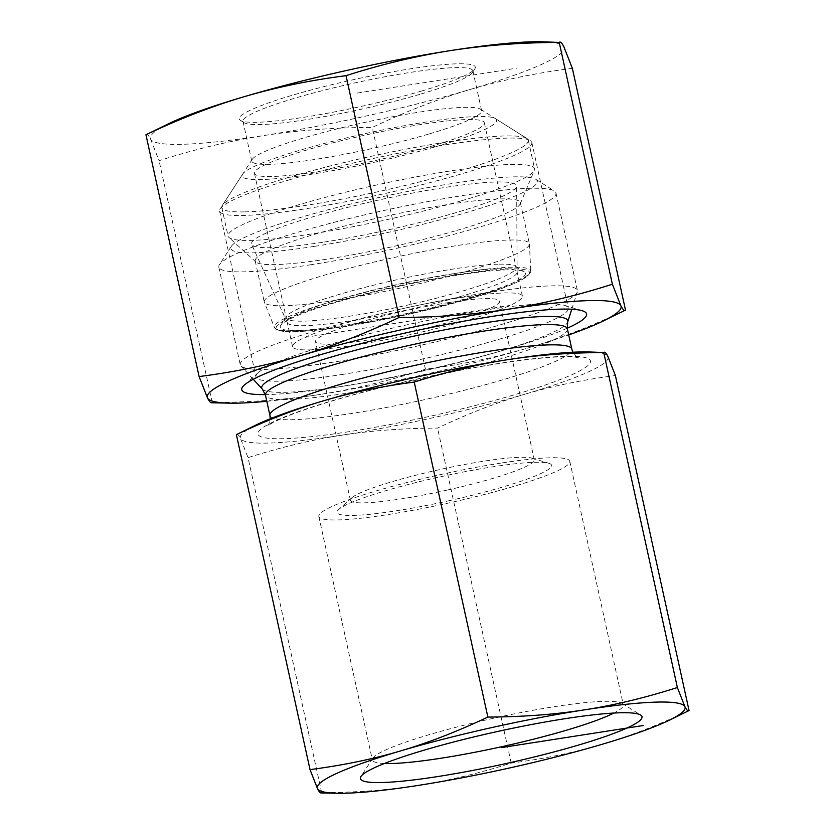 <?xml version="1.0" encoding="UTF-8"?>
<svg xmlns="http://www.w3.org/2000/svg" width="835" height="835" viewBox="0 0 835 835"><rect width="100%" height="100%" fill="white"/><g stroke="black" fill="none" stroke-linecap="round" stroke-linejoin="round"><path stroke-width="0.63" stroke-dasharray="4.17 3.13" d="M689.052 710.543C658.638 724.937 629.548 736.22 601.795 744.392C574.042 752.617 543.846 758.858 511.197 763.096C478.726 773.408 447.696 780.85 418.105 785.432C388.536 790.077 356.399 792.467 321.684 792.634L320.984 792.937M321.684 792.634L248.037 457.632C280.518 447.32 311.549 439.878 341.129 435.296C370.698 430.651 402.835 428.261 437.55 428.094C467.955 413.701 497.044 402.428 524.808 394.256A188.292 21.637 -12.4 0 1 341.129 435.296A188.292 21.637 -12.4 0 1 240.543 438.552L248.037 457.632M511.197 763.096L437.55 428.094M236.368 434.628C237.328 433.626 238.716 434.941 240.543 438.552A188.292 21.637 -12.4 0 1 256.345 424.858M450.19 500.478A109.834 12.629 -12.4 0 1 338.666 509.496A109.834 12.629 -12.4 0 1 441.59 476.524A109.834 12.629 -12.4 0 1 548.856 463.279A109.834 12.629 -12.4 0 1 450.19 500.478M447.424 490.03A94.146 10.824 167.6 0 0 534.317 459.845A94.146 10.824 167.6 0 0 531.989 458.144A94.146 10.824 167.6 0 0 440.045 469.5A94.146 10.824 167.6 0 0 351.817 497.754A94.146 10.824 167.6 0 0 350.418 500.28A94.146 10.824 167.6 0 0 447.424 490.03M384.413 763.493A128.475 14.769 -12.4 0 1 372.379 760.017A128.475 14.769 -12.4 0 1 372.848 758.17A128.475 14.769 -12.4 0 1 554.555 706.65A128.475 14.769 -12.4 0 1 622.127 703.362A128.475 14.769 -12.4 0 1 623.338 704.844A128.475 14.769 -12.4 0 1 613.871 713.048M501 463.081A128.475 14.769 167.6 0 0 318.824 516.447A128.475 14.769 167.6 0 0 447.476 503.275A128.475 14.769 167.6 0 0 569.783 461.264A128.475 14.769 167.6 0 0 501 463.081M399.589 309.347A172.605 19.842 -12.4 0 1 577.423 290.549A172.605 19.842 -12.4 0 1 577.329 291.926A172.605 19.842 -12.4 0 1 413.106 346.984A172.605 19.842 -12.4 0 1 240.939 365.887A172.605 19.842 -12.4 0 1 240.271 364.676A172.605 19.842 -12.4 0 1 399.589 309.347M588.08 351.921A188.292 21.637 -12.4 0 1 607.901 356.472A188.292 21.637 -12.4 0 1 524.808 394.256C552.561 386.02 582.757 379.789 615.395 375.552M311.236 264.685A172.605 19.842 -12.4 0 1 218.822 267.116A172.605 19.842 -12.4 0 1 219.469 264.632A172.605 19.842 -12.4 0 1 378.14 211.787A172.605 19.842 -12.4 0 1 554.356 190.996A172.605 19.842 -12.4 0 1 555.974 192.989A172.605 19.842 -12.4 0 1 311.236 264.685M314.805 246.315A156.907 18.036 167.6 0 0 473.341 210.483A156.907 18.036 167.6 0 0 535.83 179.327A156.907 18.036 167.6 0 0 380.186 197.217A156.907 18.036 167.6 0 0 231.389 246.262A156.907 18.036 167.6 0 0 314.805 246.315M324.157 242.066A135.729 15.604 167.6 0 0 516.656 186.069A135.729 15.604 167.6 0 0 443.949 187.604A135.729 15.604 167.6 0 0 251.617 244.342A135.729 15.604 167.6 0 0 324.157 242.066M454.094 273.588A117.683 13.527 -12.4 0 1 517.105 271.928A117.683 13.527 -12.4 0 1 517.136 272.262A117.683 13.527 -12.4 0 1 350.23 320.807A117.683 13.527 -12.4 0 1 287.334 322.79A117.683 13.527 -12.4 0 1 287.23 322.467A117.683 13.527 -12.4 0 1 454.094 273.588M355.553 345.012A117.683 13.527 -12.4 0 1 292.542 346.671A117.683 13.527 -12.4 0 1 404.578 308.188A117.683 13.527 -12.4 0 1 522.418 296.122A117.683 13.527 -12.4 0 1 355.553 345.012M449.032 302.51A94.146 10.824 -12.4 0 1 499.434 301.185A94.146 10.824 -12.4 0 1 412.532 331.359A94.146 10.824 -12.4 0 1 315.536 341.609A94.146 10.824 -12.4 0 1 449.032 302.51M499.34 264.163A117.683 13.527 -12.4 0 1 514.997 266.031A117.683 13.527 -12.4 0 1 516.103 267.388A117.683 13.527 -12.4 0 1 461.003 291.509A117.683 13.527 -12.4 0 1 286.228 317.926A117.683 13.527 -12.4 0 1 286.666 316.225A117.683 13.527 -12.4 0 1 375.145 284.808A117.683 13.527 -12.4 0 1 499.34 264.163M507.565 269.872A125.532 14.425 167.6 0 0 375.082 291.906A125.532 14.425 167.6 0 0 280.706 325.41A125.532 14.425 167.6 0 0 405.935 314.357A125.532 14.425 167.6 0 0 524.255 271.866A125.532 14.425 167.6 0 0 507.565 269.872M429.2 146.876A117.683 13.527 -12.4 0 1 254.435 173.304A117.683 13.527 -12.4 0 1 366.461 134.821A117.683 13.527 -12.4 0 1 484.31 122.766A117.683 13.527 -12.4 0 1 429.2 146.876M465.826 271.542A135.729 15.604 167.6 0 0 529.411 244.018A135.729 15.604 167.6 0 0 529.38 243.716A135.729 15.604 167.6 0 0 393.462 257.629A135.729 15.604 167.6 0 0 264.257 302.009A135.729 15.604 167.6 0 0 264.34 302.301A135.729 15.604 167.6 0 0 465.826 271.542M244.154 211.902A156.907 18.036 -12.4 0 1 221.807 207.602A156.907 18.036 -12.4 0 1 222.392 205.347A156.907 18.036 -12.4 0 1 371.189 156.302A156.907 18.036 -12.4 0 1 526.833 138.412A156.907 18.036 -12.4 0 1 528.304 140.217A156.907 18.036 -12.4 0 1 454.835 172.375A156.907 18.036 -12.4 0 1 244.154 211.902M435.588 146.762A130.239 14.967 167.6 0 0 495.343 118.56A130.239 14.967 167.6 0 0 366.158 133.412A130.239 14.967 167.6 0 0 242.651 174.118A130.239 14.967 167.6 0 0 302.093 175.621A130.239 14.967 167.6 0 0 435.588 146.762M461.108 200.88A156.907 18.036 -12.4 0 1 228.894 237.422A156.907 18.036 -12.4 0 1 228.07 236.107A156.907 18.036 -12.4 0 1 377.451 184.796A156.907 18.036 -12.4 0 1 534.577 168.712A156.907 18.036 -12.4 0 1 534.379 170.256A156.907 18.036 -12.4 0 1 461.108 200.88M456.787 230.429A135.729 15.604 167.6 0 0 520.174 203.949A135.729 15.604 167.6 0 0 520.341 202.613A135.729 15.604 167.6 0 0 384.424 216.526A135.729 15.604 167.6 0 0 255.218 260.906A135.729 15.604 167.6 0 0 255.927 262.044A135.729 15.604 167.6 0 0 456.787 230.429M420.819 94.052A117.683 13.527 167.6 0 0 472.453 72.52A117.683 13.527 167.6 0 0 472.881 70.818A117.683 13.527 167.6 0 0 355.042 82.884A117.683 13.527 167.6 0 0 243.006 121.357A117.683 13.527 167.6 0 0 244.123 122.724A117.683 13.527 167.6 0 0 420.819 94.052M421.821 90.952A120.825 13.882 -12.4 0 1 240.417 120.386A120.825 13.882 -12.4 0 1 354.301 79.482A120.825 13.882 -12.4 0 1 474.833 68.846A120.825 13.882 -12.4 0 1 421.821 90.952M429.555 133.819A117.683 13.527 167.6 0 0 481.628 110.585A117.683 13.527 167.6 0 0 480.522 109.228A117.683 13.527 167.6 0 0 303.825 137.89A117.683 13.527 167.6 0 0 252.191 159.422A117.683 13.527 167.6 0 0 251.752 161.124A117.683 13.527 167.6 0 0 313.24 159.704A117.683 13.527 167.6 0 0 429.555 133.819M541.623 41.75A211.829 24.351 -12.4 0 1 563.917 46.875A211.829 24.351 -12.4 0 1 470.439 89.376A211.829 24.351 -12.4 0 1 263.797 135.552A211.829 24.351 -12.4 0 1 150.634 139.215A211.829 24.351 -12.4 0 1 168.419 123.81M341.578 374.581A159.861 18.37 167.6 0 0 568.259 308.178A159.861 18.37 167.6 0 0 564.303 305.286A159.861 18.37 167.6 0 0 326.725 345.283A159.861 18.37 167.6 0 0 258.37 372.546A159.861 18.37 167.6 0 0 255.99 376.836A159.861 18.37 167.6 0 0 341.578 374.581M567.247 328.228A176.519 20.291 -12.4 0 1 336.275 387.263A176.519 20.291 -12.4 0 1 265.321 394.611M290.288 179.546A159.861 18.37 167.6 0 0 220.148 208.792A159.861 18.37 167.6 0 0 219.553 211.098A159.861 18.37 167.6 0 0 379.633 194.722A159.861 18.37 167.6 0 0 531.822 142.451A159.861 18.37 167.6 0 0 530.308 140.604A159.861 18.37 167.6 0 0 290.288 179.546M145.948 134.79C146.95 133.61 148.515 135.082 150.634 139.215L159.067 160.685C194.158 149.423 229.072 141.052 263.797 135.552C298.565 130.218 334.72 127.515 372.274 127.452C405.132 111.786 437.853 99.094 470.439 89.376C503.067 79.826 537.041 72.812 572.351 68.334M425.422 369.216C390.342 380.468 355.428 388.849 320.703 394.35A211.829 24.351 167.6 0 0 527.344 348.174C494.717 357.724 460.743 364.738 425.422 369.216L372.274 127.452M266.803 401.291A211.829 24.351 167.6 0 0 320.703 394.35C285.935 399.673 249.769 402.376 212.226 402.439L211.432 402.783M625.509 310.098C592.652 325.765 559.93 338.457 527.344 348.174A211.829 24.351 167.6 0 0 568.708 334.918M212.226 402.439L159.067 160.685M357.276 93.05L517.178 68.126M304.911 337.382L510.06 305.412M262.336 389.141A156.656 18.005 167.6 0 0 345.606 385.833A156.656 18.005 167.6 0 0 567.664 322.007M567.362 328.823A154.559 17.765 -12.4 0 1 348.205 393.024A154.559 17.765 -12.4 0 1 265.467 395.205M269.924 415.475A154.559 17.765 167.6 0 0 352.662 413.304A154.559 17.765 167.6 0 0 571.829 349.103M349.093 431.674A170.246 19.57 -12.4 0 1 333.269 400.466A170.246 19.57 -12.4 0 1 590.303 360.407A170.246 19.57 -12.4 0 1 349.093 431.674M468.769 299.003A129.675 14.905 -12.4 0 1 276.187 328.092A129.675 14.905 -12.4 0 1 463.561 273.713A129.675 14.905 -12.4 0 1 468.769 299.003M469.28 297.709A131.22 15.082 167.6 0 0 530.757 271.114A131.22 15.082 167.6 0 0 399.318 284.265A131.22 15.082 167.6 0 0 274.485 327.456A131.22 15.082 167.6 0 0 469.28 297.709M351.817 497.754L338.666 509.496M531.989 458.144L548.856 463.279M372.848 758.17L360.929 776.529M622.127 703.362L640.654 715.031M318.824 516.447L372.379 760.017M569.783 461.264L623.338 704.844M571.766 309.242L577.329 291.926M253.255 379.267L240.939 365.887M572.935 352.234L576.526 356.587L578.394 357.662L574.574 357.056C565.984 356.19 550.912 356.973 529.338 359.384C496.084 363.329 457.862 370.103 414.651 379.695C366.241 390.655 326.809 401.645 296.362 412.688C284.38 417.135 275.884 420.84 270.853 423.804L267.544 426.007L268.797 424.243L270.227 418.784M231.389 246.262L219.469 264.632M535.83 179.327L554.356 190.996M218.822 267.116L240.271 364.676M555.974 192.989L577.423 290.549M517.136 272.262L516.656 186.069M287.334 322.79L251.617 244.342M522.418 296.122L517.105 271.928M292.542 346.671L287.23 322.467M534.317 459.845L499.434 301.185M350.418 500.28L315.536 341.609M286.666 316.225L280.706 325.41M514.997 266.031L524.255 271.866M254.435 173.304L286.228 317.926M484.31 122.766L516.103 267.388M529.411 244.018L530.757 271.114C529.828 278.086 509.204 287.376 468.873 298.982C449.293 304.65 428.084 309.994 405.236 315.014C361.722 324.408 326.673 329.908 300.099 331.505C291.853 331.923 285.57 331.777 281.27 331.046C277.585 330.503 275.32 329.303 274.485 327.456L264.34 302.301M242.651 174.118L222.392 205.347M495.343 118.56L526.833 138.412M221.807 207.602L228.07 236.107M528.304 140.217L534.577 168.712M255.218 260.906L264.257 302.009M520.341 202.613L529.38 243.716M520.174 203.949L534.379 170.256M255.927 262.044L228.894 237.422M472.453 72.52L474.833 68.846M244.123 122.724L240.417 120.386M481.628 110.585L472.881 70.818M251.752 161.124L243.006 121.357M258.37 372.546L244.394 385.008M564.303 305.286L582.214 310.735M252.191 159.422L220.148 208.792M480.522 109.228L530.308 140.604M219.553 211.098L255.99 376.836M531.822 142.451L568.259 308.178"/><path stroke-width="1.25" d="M677.383 687.529L684.888 706.608A188.292 21.637 167.6 0 0 584.291 709.875C613.882 705.293 644.912 697.851 677.383 687.529L603.736 352.537C569.021 352.694 536.884 355.094 507.315 359.739C477.735 364.31 446.704 371.763 414.223 382.075C381.574 386.313 351.378 392.544 323.636 400.779C295.872 408.952 266.782 420.235 236.368 434.628L256.345 424.858A188.292 21.637 -12.4 0 1 323.636 400.779A188.292 21.637 -12.4 0 1 507.315 359.739A188.292 21.637 -12.4 0 1 588.08 351.921L603.736 352.537C604.686 351.545 606.074 352.85 607.901 356.472L615.395 375.552L689.052 710.543C688.103 711.545 686.714 710.23 684.888 706.608A188.292 21.637 167.6 0 1 669.085 720.313L689.052 710.543M321.684 792.634C320.734 793.626 319.346 792.321 317.519 788.699A188.292 21.637 167.6 0 0 337.34 793.25A188.292 21.637 167.6 0 0 418.105 785.432A188.292 21.637 167.6 0 0 601.795 744.392A188.292 21.637 167.6 0 0 669.085 720.313M317.519 788.699L310.025 769.62C342.674 765.382 372.869 759.151 400.612 750.916A188.292 21.637 167.6 0 0 317.519 788.699M400.612 750.916C428.376 742.743 457.465 731.46 487.87 717.067C522.585 716.91 554.722 714.509 584.291 709.875A188.292 21.637 167.6 0 0 400.612 750.916M310.025 769.62L236.368 434.628M487.87 717.067L414.223 382.075M613.871 713.048A128.475 14.769 -12.4 0 1 501.031 746.855A128.475 14.769 -12.4 0 1 384.413 763.493M564.825 718.726A144.173 16.575 167.6 0 0 360.929 776.529A144.173 16.575 167.6 0 0 504.757 763.837A144.173 16.575 167.6 0 0 640.654 715.031A144.173 16.575 167.6 0 0 564.825 718.726M450.754 50.549A211.829 24.351 -12.4 0 1 541.623 41.75L559.231 42.449C521.687 42.512 485.521 45.215 450.754 50.549C416.028 56.049 381.115 64.42 346.034 75.682C310.714 80.15 276.74 87.164 244.112 96.714A211.829 24.351 -12.4 0 1 450.754 50.549M168.419 123.81A211.829 24.351 -12.4 0 1 244.112 96.714C211.526 106.442 178.805 119.134 145.948 134.79L168.419 123.81M265.321 394.611A176.519 20.291 -12.4 0 1 244.394 385.008A176.519 20.291 -12.4 0 1 409.818 332.027A176.519 20.291 -12.4 0 1 582.214 310.735A176.519 20.291 -12.4 0 1 567.247 328.228M568.708 334.918A211.829 24.351 167.6 0 0 603.037 321.089A211.829 24.351 167.6 0 0 620.822 305.673C622.941 309.806 624.507 311.278 625.509 310.098L572.351 68.334L563.917 46.875C561.798 42.742 560.233 41.27 559.231 42.449L612.389 284.213L620.822 305.673A211.829 24.351 167.6 0 0 507.659 309.347A211.829 24.351 167.6 0 0 301.017 355.512A211.829 24.351 167.6 0 0 207.539 398.013A211.829 24.351 167.6 0 0 229.834 403.138A211.829 24.351 167.6 0 0 266.803 401.291M212.226 402.439C211.224 403.629 209.658 402.146 207.539 398.013L199.106 376.554C234.416 372.076 268.39 365.062 301.017 355.512C333.603 345.794 366.325 333.102 399.182 317.436C436.736 317.373 472.892 314.67 507.659 309.347C542.385 303.846 577.298 295.465 612.389 284.213M603.037 321.089L625.509 310.098M399.182 317.436L346.034 75.682M199.106 376.554L145.948 134.79M643.336 725.5L501.198 747.649M567.664 322.007A156.656 18.005 167.6 0 0 406.332 337.82A156.656 18.005 167.6 0 0 262.336 389.141L265.467 395.205A154.559 17.765 -12.4 0 1 412.605 344.667A154.559 17.765 -12.4 0 1 567.362 328.823L567.664 322.007L571.766 309.242M567.362 328.823L571.829 349.103A154.559 17.765 167.6 0 0 417.062 364.937A154.559 17.765 167.6 0 0 269.924 415.475L265.467 395.205M337.34 793.25L320.984 792.937M262.336 389.141L253.255 379.267M571.829 349.103L572.935 352.234M270.227 418.784L269.924 415.475M229.834 403.138L211.432 402.783"/></g></svg>
